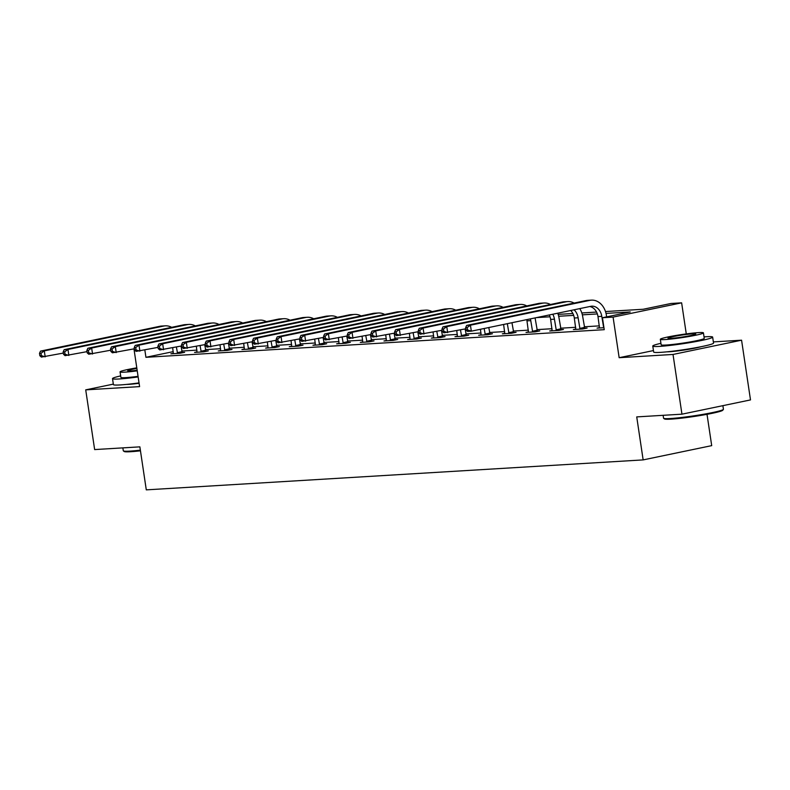 <?xml version="1.0" encoding="UTF-8"?>
<svg xmlns="http://www.w3.org/2000/svg" width="790" height="790" viewBox="0 0 790 790"><rect width="100%" height="100%" fill="white"/><g stroke="black" fill="none" stroke-linecap="round" stroke-linejoin="round"><path stroke-width="1.19" d="M666.888 351.836A18.891 1.333 -8.5 0 0 669.327 351.748A18.891 1.333 -8.5 0 0 700.839 346.761M126.617 384.404A18.891 1.333 -8.5 0 0 129.066 384.325A18.891 1.333 -8.5 0 0 139.099 383.288M605.495 311.537L643.218 309.255L671.006 303.478L681.632 302.837L613.08 317.096L602.454 317.738L630.252 311.951L606.029 313.413M686.273 333.903L681.632 302.837M653.449 350.572L619.153 357.702L673.021 354.453L681.948 414.177L750.5 399.918L741.573 340.194L713.36 341.902M707.02 414.316L711.701 445.639L643.149 459.899L146.288 489.859L139.869 446.854L94.642 449.579L85.715 389.865L139.593 386.616L133.954 348.884M673.021 354.453L741.573 340.194M113.335 384.118L85.715 389.865M173.247 351.629L145.933 357.307L604.241 329.677L602.454 317.738M599.383 325.865L584.235 326.784M575.703 327.297L560.554 328.206M552.032 328.719L536.884 329.637M528.352 330.151L513.204 331.059M504.682 331.573L489.533 332.491M481.001 333.005L465.863 333.913M457.331 334.427L442.183 335.345M433.661 335.859L418.512 336.777M409.98 337.291L394.832 338.199M386.31 338.713L371.162 339.631M362.63 340.144L347.491 341.053M338.959 341.566L323.811 342.485M315.289 342.998L300.141 343.907M291.609 344.42L276.46 345.339M267.938 345.852L252.79 346.761M244.258 347.274L229.11 348.193M220.588 348.706L205.44 349.615M196.917 350.128L181.769 351.046M173.395 353.298L170.897 353.821L180.002 353.268L184.633 352.31L182.174 352.459M197.075 351.876L194.567 352.399L203.682 351.846L208.313 350.879L205.844 351.027M220.746 350.444L218.247 350.967L227.352 350.414L231.983 349.457L229.525 349.605M244.426 349.022L241.918 349.536L251.023 348.992L255.654 348.025L253.195 348.173M268.096 347.59L265.598 348.113L274.703 347.56L279.334 346.603L276.865 346.751M291.767 346.168L289.268 346.682L298.373 346.139L303.005 345.171L300.546 345.319M315.447 344.736L312.939 345.26L322.053 344.707L326.685 343.749L324.216 343.897M339.117 343.314L336.619 343.828L345.724 343.285L350.355 342.317L347.896 342.465M362.798 341.882L360.289 342.406L369.394 341.853L374.026 340.895L371.567 341.043M386.468 340.451L383.97 340.974L393.074 340.431L397.706 339.463L395.237 339.611M410.148 339.029L407.64 339.552L416.745 338.999L421.376 338.031L418.917 338.189M433.819 337.597L431.32 338.12L440.425 337.567L445.056 336.609L442.588 336.757M457.489 336.175L454.991 336.698L464.095 336.145L468.727 335.177L466.268 335.325M481.169 334.743L478.661 335.266L487.766 334.713L492.397 333.755L489.938 333.903M504.84 333.321L502.341 333.834L511.446 333.291L516.077 332.323L513.609 332.472M528.52 331.889L526.012 332.412L535.116 331.859L539.748 330.901L537.289 331.05M552.19 330.467L549.692 330.98L558.797 330.437L563.428 329.469L560.959 329.618M575.861 329.035L573.362 329.558L582.467 329.005L587.098 328.048L584.639 328.196M599.541 327.613L597.033 328.126L603.945 327.712M619.153 357.702L613.08 317.096M145.933 357.307L144.856 350.118M681.948 414.177L636.73 416.903L643.149 459.899M558.145 314.39L572.888 313.502M581.815 312.959L596.559 312.07M597.349 313.936L582.358 314.845M573.678 315.368L558.688 316.267M549.998 316.79L536.519 317.61M177.543 353.426L176.397 347.047M173.356 353.673L172.684 347.827M181.029 346.089L182.312 352.794M63.348 353.081L41.396 357.09L39.855 355.727L41.376 355.638L41.021 353.249L39.5 353.337L39.855 355.727M39.5 353.337L40.507 351.115L159.906 326.28A18.16 14.131 -93.5 0 1 161.496 326.063L165.288 325.835A18.16 14.131 -93.5 0 1 171.647 327.337M40.507 351.115L44.299 350.888L163.708 326.053A18.16 14.131 -93.5 0 1 165.288 325.835M41.021 353.249L44.299 350.888L45.188 356.853L41.376 355.638M177.237 352.686L181.868 351.718M140.462 450.823A29.536 2.094 171.5 0 1 130.725 451.712A29.536 2.094 171.5 0 1 124.208 451.515L123.388 450.902A30.267 2.143 -8.5 0 0 130.064 451.11A30.267 2.143 -8.5 0 0 140.363 450.162M122.865 447.881L123.289 450.764A30.267 2.143 -8.5 0 0 123.388 450.902M120.673 375.902A30.267 2.143 -8.5 0 0 112.506 378.627A30.267 2.143 -8.5 0 0 119.29 378.973A30.267 2.143 -8.5 0 0 138.141 376.939M112.506 378.627L113.405 384.602A30.267 2.143 -8.5 0 0 120.179 384.937A30.267 2.143 -8.5 0 0 139.04 382.903M138.053 376.336A21.794 1.541 171.5 0 1 125.768 377.62A21.794 1.541 171.5 0 1 120.89 377.373L120.07 371.883A21.794 1.541 -8.5 0 0 124.948 372.13A21.794 1.541 -8.5 0 0 137.233 370.836M136.789 367.854A21.794 1.541 -8.5 0 0 120.07 371.883M136.868 368.416A14.042 0.997 -8.5 0 0 127.733 370.737A14.042 0.997 -8.5 0 0 130.873 370.895A14.042 0.997 -8.5 0 0 137.154 370.273M723.373 409.408L722.761 410.227A29.536 2.094 171.5 0 1 702.587 415.115A29.536 2.094 171.5 0 1 670.996 419.135A29.536 2.094 171.5 0 1 664.479 418.937L663.649 418.335A30.267 2.143 -8.5 0 0 670.325 418.532A30.267 2.143 -8.5 0 0 702.705 414.414A30.267 2.143 -8.5 0 0 723.373 409.408A30.267 2.143 -8.5 0 0 723.423 409.25L722.889 405.655M663.126 415.313L663.551 418.196A30.267 2.143 -8.5 0 0 663.649 418.335M660.934 343.324A30.267 2.143 -8.5 0 0 652.767 346.05A30.267 2.143 -8.5 0 0 659.551 346.395A30.267 2.143 -8.5 0 0 692.929 342.1A30.267 2.143 -8.5 0 0 712.639 337.103A30.267 2.143 -8.5 0 0 705.865 336.757A30.267 2.143 -8.5 0 0 704.038 336.886M652.767 346.05L653.666 352.024A30.267 2.143 -8.5 0 0 660.44 352.37A30.267 2.143 -8.5 0 0 693.818 348.064A30.267 2.143 -8.5 0 0 713.538 343.077L712.639 337.103M703.436 332.866L704.255 338.357A21.794 1.541 171.5 0 1 690.065 341.952A21.794 1.541 171.5 0 1 666.029 345.042A21.794 1.541 171.5 0 1 661.151 344.796L660.331 339.305A21.794 1.541 -8.5 0 0 665.21 339.552A21.794 1.541 -8.5 0 0 689.245 336.461A21.794 1.541 -8.5 0 0 703.436 332.866A21.794 1.541 -8.5 0 0 698.558 332.62A21.794 1.541 -8.5 0 0 674.522 335.71A21.794 1.541 -8.5 0 0 660.331 339.305M671.144 338.318A14.042 0.997 -8.5 0 0 686.629 336.323A14.042 0.997 -8.5 0 0 695.773 334.012A14.042 0.997 -8.5 0 0 692.633 333.844A14.042 0.997 -8.5 0 0 677.139 335.849A14.042 0.997 -8.5 0 0 667.994 338.16A14.042 0.997 -8.5 0 0 671.144 338.318M201.213 351.994L200.067 345.625M197.036 352.241L196.355 346.395M204.699 344.657L205.983 351.362M87.028 351.649L65.066 355.658L63.536 354.295L65.047 354.206L64.691 351.817L63.17 351.915L63.536 354.295M63.17 351.915L64.178 349.684L183.586 324.848A18.16 14.131 -93.5 0 1 185.166 324.641L188.958 324.413A18.16 14.131 -93.5 0 1 195.318 325.905M64.178 349.684L67.97 349.457L187.378 324.621A18.16 14.131 -93.5 0 1 188.958 324.413M64.691 351.817L67.97 349.457L68.868 355.431L65.047 354.206M200.907 351.254L205.538 350.296M224.883 350.562L223.738 344.193M220.706 350.819L220.025 344.973M228.369 343.235L229.663 349.94M110.699 350.227L88.747 354.236L87.206 352.873L88.727 352.784L88.362 350.395L86.851 350.484L87.206 352.873M86.851 350.484L87.848 348.262L207.257 323.426A18.16 14.131 -93.5 0 1 208.846 323.209L212.638 322.982A18.16 14.131 -93.5 0 1 218.998 324.483M87.848 348.262L91.65 348.035L211.049 323.199A18.16 14.131 -93.5 0 1 212.638 322.982M88.362 350.395L91.65 348.035L92.539 353.999L88.727 352.784M224.587 349.832L229.219 348.864M248.564 349.141L247.418 342.771M244.387 349.387L243.705 343.541M252.05 341.803L253.333 348.509M134.369 348.795L112.417 352.804L110.877 351.441L112.397 351.353L112.042 348.963L110.521 349.052L110.877 351.441M110.521 349.052L111.528 346.83L230.937 321.994A18.16 14.131 -93.5 0 1 232.517 321.787L236.309 321.56A18.16 14.131 -93.5 0 1 242.668 323.051M111.528 346.83L115.32 346.603L234.729 321.767A18.16 14.131 -93.5 0 1 236.309 321.56M112.042 348.963L115.32 346.603L116.209 352.577L112.397 351.353M248.258 348.4L252.889 347.442M272.234 347.709L271.089 341.339M268.057 347.965L267.375 342.11M275.72 340.381L277.004 347.087M158.049 347.373L136.097 351.372L134.557 350.019L136.068 349.931L135.712 347.541L134.201 347.63L134.557 350.019M134.201 347.63L135.199 345.408L254.607 320.572A18.16 14.131 -93.5 0 1 256.187 320.355L259.989 320.128A18.16 14.131 -93.5 0 1 266.339 321.629M135.199 345.408L138.991 345.181L258.399 320.345A18.16 14.131 -93.5 0 1 259.989 320.128M135.712 347.541L138.991 345.181L139.889 351.145L136.068 349.931M271.928 346.978L276.559 346.01M295.914 346.287L294.769 339.917M291.737 346.534L291.056 340.688M299.4 338.95L300.684 345.655M181.72 345.941L159.768 349.95L158.227 348.588L159.748 348.499L159.392 346.109L157.872 346.198L158.227 348.588M157.872 346.198L158.879 343.976L278.278 319.14A18.16 14.131 -93.5 0 1 279.867 318.933L283.659 318.706A18.16 14.131 -93.5 0 1 290.019 320.197M158.879 343.976L162.671 343.749L282.079 318.913A18.16 14.131 -93.5 0 1 283.659 318.706M159.392 346.109L162.671 343.749L163.56 349.723L159.748 348.499M295.608 345.546L300.24 344.578M319.585 344.855L318.439 338.485M315.407 345.112L314.726 339.256M323.071 337.528L324.354 344.233M205.4 344.519L183.438 348.518L181.907 347.166L183.418 347.067L183.063 344.687L181.542 344.776L181.907 347.166M181.542 344.776L182.549 342.554L301.958 317.718A18.16 14.131 -93.5 0 1 303.538 317.501L307.33 317.274A18.16 14.131 -93.5 0 1 313.689 318.765M182.549 342.554L186.341 342.317L305.75 317.481A18.16 14.131 -93.5 0 1 307.33 317.274M183.063 344.687L186.341 342.317L187.24 348.291L183.418 347.067M319.279 344.114L323.91 343.156M343.265 343.433L342.11 337.063M339.078 343.68L338.397 337.834M346.741 336.096L348.035 342.801M229.07 343.087L207.118 347.096L205.578 345.734L207.099 345.645L206.743 343.255L205.222 343.344L205.578 345.734M205.222 343.344L206.22 341.122L325.628 316.286A18.16 14.131 -93.5 0 1 327.218 316.079L331.01 315.842A18.16 14.131 -93.5 0 1 337.37 317.343M206.22 341.122L210.022 340.895L329.42 316.059A18.16 14.131 -93.5 0 1 331.01 315.842M206.743 343.255L210.022 340.895L210.91 346.869L207.099 345.645M342.959 342.692L347.59 341.724M366.935 342.001L365.79 335.632M362.758 342.258L362.077 336.402M370.421 334.674L371.705 341.379M252.741 341.665L230.789 345.665L229.248 344.312L230.769 344.213L230.413 341.823L228.893 341.922L229.248 344.312M228.893 341.922L229.9 339.7L349.308 314.864A18.16 14.131 -93.5 0 1 350.888 314.647L354.68 314.42A18.16 14.131 -93.5 0 1 361.04 315.911M229.9 339.7L233.692 339.463L353.1 314.627A18.16 14.131 -93.5 0 1 354.68 314.42M230.413 341.823L233.692 339.463L234.581 345.437L230.769 344.213M366.629 341.26L371.26 340.302M390.606 340.579L389.46 334.209M386.428 340.826L385.747 334.98M394.091 333.242L395.375 339.947M276.421 340.233L254.469 344.243L252.928 342.88L254.449 342.791L254.084 340.401L252.573 340.49L252.928 342.88M252.573 340.49L253.57 338.268L372.979 313.433A18.16 14.131 -93.5 0 1 374.559 313.225L378.361 312.988A18.16 14.131 -93.5 0 1 384.71 314.489M253.57 338.268L257.362 338.041L376.771 313.205A18.16 14.131 -93.5 0 1 378.361 312.988M254.084 340.401L257.362 338.041L258.261 344.015L254.449 342.791M390.3 339.838L394.941 338.871M414.286 339.147L413.14 332.778M410.109 339.404L409.427 333.548M417.772 331.81L419.056 338.515M300.091 338.811L278.139 342.811L276.599 341.458L278.12 341.359L277.764 338.969L276.243 339.068L276.599 341.458M276.243 339.068L277.25 336.836L396.649 312.001A18.16 14.131 -93.5 0 1 398.239 311.793L402.031 311.566A18.16 14.131 -93.5 0 1 408.391 313.057M277.25 336.836L281.043 336.609L400.451 311.774A18.16 14.131 -93.5 0 1 402.031 311.566M277.764 338.969L281.043 336.609L281.931 342.584L278.12 341.359M413.98 338.406L418.611 337.449M437.956 337.725L436.811 331.346M433.779 337.972L433.098 332.126M441.442 330.388L442.726 337.093M323.772 337.379L301.81 341.389L300.279 340.026L301.79 339.937L301.434 337.547L299.914 337.636L300.279 340.026M299.914 337.636L300.921 335.414L420.329 310.579A18.16 14.131 -93.5 0 1 421.909 310.361L425.701 310.134A18.16 14.131 -93.5 0 1 432.061 311.635M300.921 335.414L304.713 335.187L424.121 310.351A18.16 14.131 -93.5 0 1 425.701 310.134M301.434 337.547L304.713 335.187L305.612 341.152L301.79 339.937M437.65 336.984L442.281 336.017M461.637 336.293L460.481 329.924M457.45 336.55L456.778 330.694M465.122 328.956L466.406 335.661M347.442 335.947L325.49 339.957L323.949 338.594L325.47 338.505L325.115 336.115L323.594 336.214L323.949 338.594M323.594 336.214L324.591 333.982L444 309.147A18.16 14.131 -93.5 0 1 445.59 308.939L449.382 308.712A18.16 14.131 -93.5 0 1 455.741 310.203M324.591 333.982L328.393 333.755L447.792 308.92A18.16 14.131 -93.5 0 1 449.382 308.712M325.115 336.115L328.393 333.755L329.282 339.73L325.47 338.505M461.33 335.553L465.962 334.595M485.307 334.861L484.161 328.492M481.13 335.118L480.448 329.272M488.793 327.534L490.077 334.239M371.112 334.526L349.16 338.535L347.62 337.172L349.141 337.083L348.785 334.693L347.264 334.782L347.62 337.172M347.264 334.782L348.272 332.56L467.68 307.725A18.16 14.131 -93.5 0 1 469.26 307.507L473.052 307.28A18.16 14.131 -93.5 0 1 479.412 308.781M348.272 332.56L352.063 332.333L471.472 307.498A18.16 14.131 -93.5 0 1 473.052 307.28M348.785 334.693L352.063 332.333L352.952 338.298L349.141 337.083M485.001 334.131L489.632 333.163M508.977 333.439L507.328 323.673M504.8 333.686L503.615 324.453M511.96 322.715L513.747 332.807M394.793 333.094L372.841 337.103L371.3 335.74L372.821 335.651L372.455 333.262L370.945 333.35L371.3 335.74M370.945 333.35L371.942 331.129L491.35 306.293A18.16 14.131 -93.5 0 1 492.93 306.085L496.732 305.858A18.16 14.131 -93.5 0 1 503.092 307.35M371.942 331.129L375.734 330.901L495.142 306.066A18.16 14.131 -93.5 0 1 496.732 305.858M372.455 333.262L375.734 330.901L376.632 336.876L372.821 335.651M508.681 332.699L513.312 331.741M532.658 332.007L530.762 320.631A12.107 9.421 86.5 0 0 530.396 318.884M528.48 332.264L526.97 320.859A12.107 9.421 86.5 0 0 526.732 319.644M535.057 317.906A18.16 14.131 -93.5 0 1 535.393 319.664L537.427 331.385M418.463 331.672L396.511 335.671L394.97 334.318L396.491 334.229L396.136 331.84L394.615 331.928L394.97 334.318M394.615 331.928L395.622 329.707L515.021 304.871A18.16 14.131 -93.5 0 1 516.611 304.654L520.403 304.426A18.16 14.131 -93.5 0 1 526.762 305.928M395.622 329.707L399.414 329.479L518.823 304.644A18.16 14.131 -93.5 0 1 520.403 304.426M396.136 331.84L399.414 329.479L400.303 335.444L396.491 334.229M532.351 331.277L536.983 330.309M556.328 330.585L554.432 319.2A12.107 9.421 86.5 0 0 552.753 314.232M552.151 330.832L550.64 319.427A12.107 9.421 86.5 0 0 549.228 314.963M557.71 313.196A18.16 14.131 -93.5 0 1 559.063 318.242L561.098 329.953M442.143 330.24L420.181 334.249L418.651 332.886L420.162 332.797L419.806 330.408L418.295 330.497L418.651 332.886M418.295 330.497L419.293 328.275L538.701 303.439A18.16 14.131 -93.5 0 1 540.281 303.232L544.083 303.005A18.16 14.131 -93.5 0 1 550.433 304.496M419.293 328.275L423.084 328.048L542.493 303.212A18.16 14.131 -93.5 0 1 544.083 303.005M419.806 330.408L423.084 328.048L423.983 334.022L420.162 332.797M556.022 329.845L560.653 328.887M580.008 329.154L578.112 317.778A12.107 9.421 86.5 0 0 574.034 309.799M575.821 329.41L574.31 318.005A12.107 9.421 86.5 0 0 570.726 310.49M579.781 308.604A18.16 14.131 -93.5 0 1 582.744 316.81L584.778 328.531M465.814 328.818L443.862 332.817L442.321 331.464L443.842 331.365L443.486 328.986L441.966 329.075L442.321 331.464M441.966 329.075L442.963 326.853L562.371 302.017A18.16 14.131 -93.5 0 1 563.961 301.8L567.753 301.573A18.16 14.131 -93.5 0 1 574.113 303.074M442.963 326.853L446.765 326.616L566.163 301.78A18.16 14.131 -93.5 0 1 567.753 301.573M443.486 328.986L446.765 326.616L447.654 332.59L443.842 331.365M579.702 328.423L584.333 327.455M603.679 327.731L601.783 316.346A12.107 9.421 86.5 0 0 591.789 306.184A12.107 9.421 86.5 0 0 590.732 306.332L471.324 331.168L467.532 331.395L466.001 330.032L467.512 329.944L467.157 327.554L465.636 327.643L466.001 330.032M599.501 327.978L597.99 316.573A12.107 9.421 86.5 0 0 589.784 306.53M465.636 327.643L466.643 325.421L470.435 325.194L589.844 300.358A18.16 14.131 -93.5 0 1 591.424 300.141A18.16 14.131 -93.5 0 1 606.414 315.378L606.641 316.869M466.643 325.421L586.052 300.585A18.16 14.131 -93.5 0 1 587.632 300.378L591.424 300.141M467.157 327.554L470.435 325.194L471.324 331.168L467.512 329.944M159.906 326.28L163.708 326.053M183.586 324.848L187.378 324.621M207.257 323.426L211.049 323.199M230.937 321.994L234.729 321.767M254.607 320.572L258.399 320.345M278.278 319.14L282.079 318.913M301.958 317.718L305.75 317.481M325.628 316.286L329.42 316.059M349.308 314.864L353.1 314.627M372.979 313.433L376.771 313.205M396.649 312.001L400.451 311.774M420.329 310.579L424.121 310.351M444 309.147L447.792 308.92M467.68 307.725L471.472 307.498M491.35 306.293L495.142 306.066M526.97 320.859L530.762 320.631M515.021 304.871L518.823 304.644M550.64 319.427L554.432 319.2M538.701 303.439L542.493 303.212M574.31 318.005L578.112 317.778M562.371 302.017L566.163 301.78M597.99 316.573L601.783 316.346M586.052 300.585L589.844 300.358"/></g></svg>
